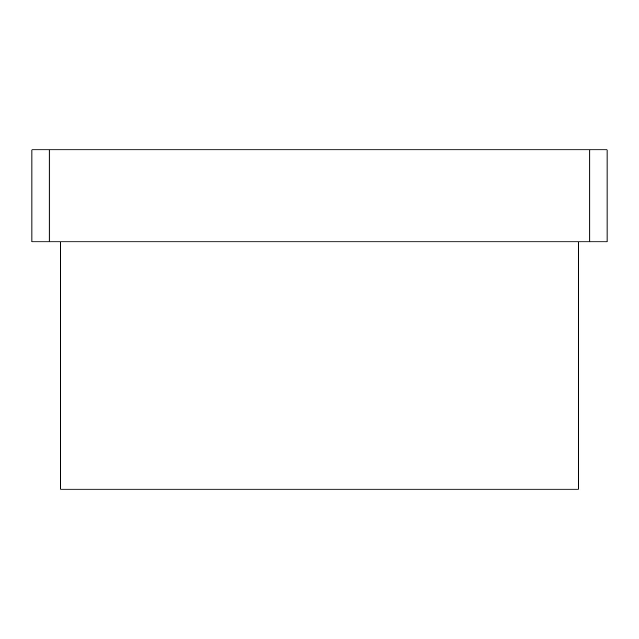 <?xml version="1.0" encoding="UTF-8"?>
<svg xmlns="http://www.w3.org/2000/svg" width="639" height="639" viewBox="0 0 639 639"><rect width="100%" height="100%" fill="white"/><g stroke="black" fill="none" stroke-linecap="round" stroke-linejoin="round"><path stroke-width="0.96" d="M31.95 149.845L607.05 149.845L607.05 241.862L31.95 241.862L49.203 241.862L49.203 149.845L31.95 149.845L31.95 241.862L31.95 149.845M497.781 489.154L60.705 489.154L578.295 489.154L578.295 241.862M607.05 149.845L589.797 149.845L589.797 241.862L607.05 241.862L607.05 149.845M589.797 149.845L49.203 149.845L49.203 241.862L589.797 241.862L589.797 149.845M60.705 489.154L60.705 241.862L60.705 489.154"/></g></svg>
